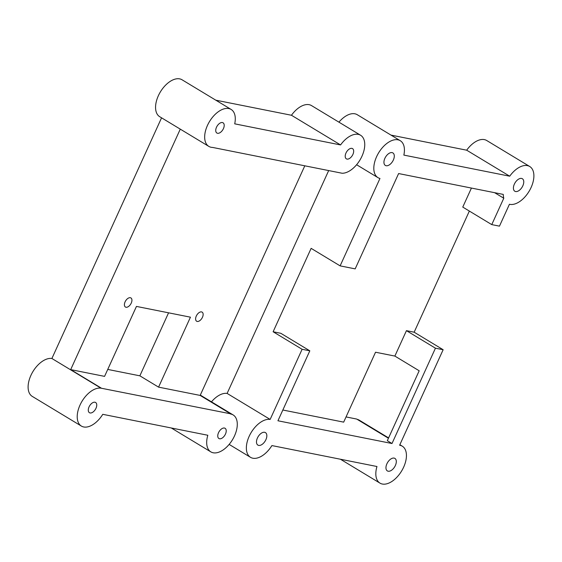 <?xml version="1.0" encoding="UTF-8"?>
<svg xmlns="http://www.w3.org/2000/svg" width="562" height="562" viewBox="0 0 562 562"><rect width="100%" height="100%" fill="white"/><g stroke="black" fill="none" stroke-linecap="round" stroke-linejoin="round"><path stroke-width="0.84" d="M342.118 173.251L212.647 147.441A21.574 12.252 -58.9 0 1 208.811 146.387A21.574 12.252 -58.9 0 1 208.411 123.478A21.574 12.252 -58.9 0 1 228.797 108.557A21.574 12.252 -58.9 0 1 231.137 109.45A21.574 12.252 -58.9 0 1 234.712 123.837L340.572 144.94L291.46 115.259A21.574 12.252 -58.9 0 1 309.156 104.687A21.574 12.252 -58.9 0 1 311.496 105.579L360.607 135.259A21.574 12.252 -58.9 0 1 361.563 157.065A21.574 12.252 -58.9 0 1 342.118 173.251M168.572 312.816L139.861 375.823L158.568 387.134L200.156 395.423L230.56 413.794L101.005 388.173A21.574 12.252 -58.9 0 0 80.823 403.411A21.574 12.252 -58.9 0 0 81.357 426.059A21.574 12.252 -58.9 0 0 102.769 414.32L207.828 435.262A21.574 12.252 -58.9 0 0 210.827 451.869A21.574 12.252 -58.9 0 0 234.502 435.901A21.574 12.252 -58.9 0 0 233.146 414.939A21.574 12.252 -58.9 0 0 230.476 413.983L230.56 413.794M139.861 375.823L107.742 369.424M158.568 387.134L190.448 317.179L136.454 306.416L104.574 376.371L70.686 369.613L101.09 387.984M219.545 438.767A5.978 3.393 121.1 0 0 225.453 434.096A5.978 3.393 121.1 0 0 225.081 428.293A5.978 3.393 121.1 0 0 219.082 431.651A5.978 3.393 121.1 0 0 218.899 438.515A5.978 3.393 121.1 0 0 219.545 438.767M90.075 412.958A5.978 3.393 121.1 0 0 95.983 408.286A5.978 3.393 121.1 0 0 95.61 402.483A5.978 3.393 121.1 0 0 89.611 405.841A5.978 3.393 121.1 0 0 89.428 412.705A5.978 3.393 121.1 0 0 90.075 412.958M81.357 426.059L32.245 396.379A21.574 12.252 -58.9 0 1 31.718 373.73A21.574 12.252 -58.9 0 1 51.894 358.493L101.005 388.173M304.801 165.811L200.156 395.423M161.568 117.83L51.894 358.493M180.276 129.141L70.686 369.613M340.572 144.94A21.574 12.252 -58.9 0 1 358.268 134.367A21.574 12.252 -58.9 0 1 360.607 135.259M208.811 146.387L159.706 116.706A21.574 12.252 -58.9 0 1 159.306 93.798A21.574 12.252 -58.9 0 1 179.685 78.877A21.574 12.252 -58.9 0 1 182.025 79.769L231.137 109.45M223.437 128.607A5.978 3.393 -58.9 0 1 216.883 133.032A5.978 3.393 -58.9 0 1 216.503 127.23A5.978 3.393 -58.9 0 1 223.065 122.804A5.978 3.393 -58.9 0 1 223.437 128.607M291.46 115.259L215.787 100.177M352.908 154.417A5.978 3.393 -58.9 0 1 346.354 158.842A5.978 3.393 -58.9 0 1 345.974 153.04A5.978 3.393 -58.9 0 1 352.536 148.614A5.978 3.393 -58.9 0 1 352.908 154.417M197.206 321.443A5.311 3.014 -58.9 0 1 196.63 321.225A5.311 3.014 -58.9 0 1 196.791 315.113A5.311 3.014 -58.9 0 1 202.123 312.128A5.311 3.014 -58.9 0 1 202.453 317.291A5.311 3.014 -58.9 0 1 197.206 321.443M125.993 307.245A5.311 3.014 -58.9 0 1 125.417 307.028A5.311 3.014 -58.9 0 1 125.586 300.923A5.311 3.014 -58.9 0 1 130.911 297.937A5.311 3.014 -58.9 0 1 131.248 303.094A5.311 3.014 -58.9 0 1 125.993 307.245M399.856 444.718L402.294 446.193A21.574 12.252 -58.9 0 0 399.954 445.294A21.574 12.252 -58.9 0 0 399.617 445.237L443.144 349.726L435.445 348.187L392.002 443.516L387.323 440.692L419.182 370.787L394.868 356.076L375.535 352.226L343.677 422.139L282.841 410.014M394.868 356.076L406.445 330.66L414.152 332.198L469.354 211.066M494.623 192.689L503.784 198.224L491.757 224.61L462.765 207.09L471.434 188.066M503.784 198.224A21.574 12.252 -58.9 0 1 503.278 194.41L398.62 173.553L355.177 268.875L340.122 265.875L311.13 248.355L273.118 331.763L280.817 333.301L309.817 350.821L302.11 349.29L270.146 419.428L227.118 393.421L328.679 170.574M393.351 160.015A7.306 4.145 -58.9 0 1 386.129 165.727A7.306 4.145 -58.9 0 1 385.342 165.425A7.306 4.145 -58.9 0 1 385.567 157.03A7.306 4.145 -58.9 0 1 392.894 152.927A7.306 4.145 -58.9 0 1 393.351 160.015M522.822 185.825A7.306 4.145 -58.9 0 1 515.6 191.537A7.306 4.145 -58.9 0 1 514.813 191.235A7.306 4.145 -58.9 0 1 515.038 182.84A7.306 4.145 -58.9 0 1 522.365 178.737A7.306 4.145 -58.9 0 1 522.822 185.825M491.757 224.61L499.463 226.149L509.432 204.273A21.574 12.252 -58.9 0 0 530.015 189.675A21.574 12.252 -58.9 0 0 529.748 166.521A21.574 12.252 -58.9 0 0 527.409 165.621A21.574 12.252 -58.9 0 0 509.713 176.201L403.853 155.098A21.574 12.252 -58.9 0 0 400.277 140.711A21.574 12.252 -58.9 0 0 397.938 139.812A21.574 12.252 -58.9 0 0 377.559 154.733A21.574 12.252 -58.9 0 0 377.959 177.641A21.574 12.252 -58.9 0 0 379.961 178.463L340.122 265.875M509.713 176.201L466.685 150.195A21.574 12.252 -58.9 0 1 484.381 139.615A21.574 12.252 -58.9 0 1 486.72 140.514L529.748 166.521M391.012 135.105L466.685 150.195M338.935 122.165A21.574 12.252 -58.9 0 1 354.91 113.805A21.574 12.252 -58.9 0 1 357.249 114.704L400.277 140.711M302.11 349.29L273.118 331.763M443.144 349.726L414.152 332.198M388.44 438.241L356.673 419.048L346.044 416.927M392.002 443.516L277.937 420.776L309.817 350.821M265.896 439.695A7.306 4.145 -58.9 0 1 258.675 445.406A7.306 4.145 -58.9 0 1 257.881 445.097A7.306 4.145 -58.9 0 1 258.113 436.702A7.306 4.145 -58.9 0 1 265.44 432.599A7.306 4.145 -58.9 0 1 265.896 439.695M395.367 465.505A7.306 4.145 -58.9 0 1 388.145 471.216A7.306 4.145 -58.9 0 1 387.351 470.907A7.306 4.145 -58.9 0 1 387.583 462.512A7.306 4.145 -58.9 0 1 394.91 458.409A7.306 4.145 -58.9 0 1 395.367 465.505M357.158 419.336A21.574 12.252 -58.9 0 1 359.266 420.186L388.588 437.91M211.481 401.837A21.574 12.252 -58.9 0 1 227.118 393.421M229.141 444.409L250.497 457.313A21.574 12.252 -58.9 0 0 271.91 445.575L376.969 466.516A21.574 12.252 -58.9 0 0 379.968 483.123A21.574 12.252 -58.9 0 0 401.619 470.998A21.574 12.252 -58.9 0 0 402.294 446.193M250.497 457.313A21.574 12.252 -58.9 0 1 249.971 434.665A21.574 12.252 -58.9 0 1 270.146 419.428M435.445 348.187L406.445 330.66M200.311 395.093L233.146 414.939M171.305 427.984L210.827 451.869M356.596 164.729L377.959 177.641M340.446 459.238L379.968 483.123"/></g></svg>
